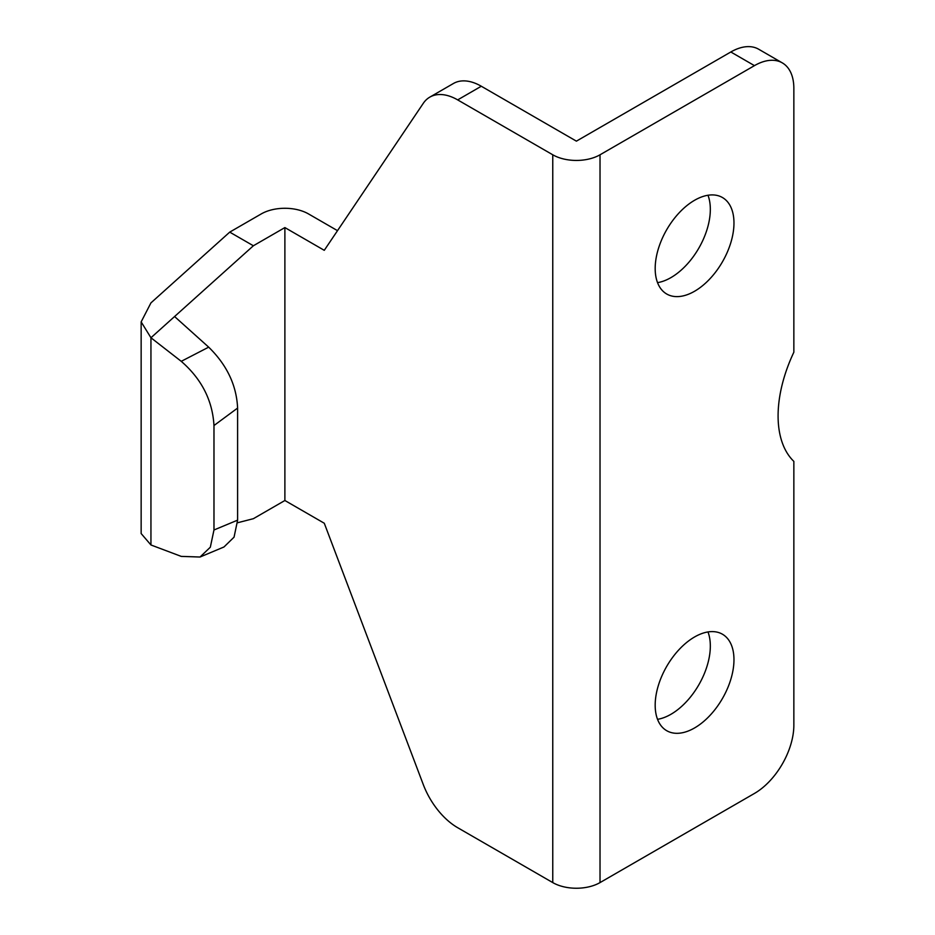 <?xml version="1.0" encoding="UTF-8"?>
<svg xmlns="http://www.w3.org/2000/svg" width="935" height="935" viewBox="0 0 935 935"><rect width="100%" height="100%" fill="white"/><g stroke="black" fill="none" stroke-linecap="round" stroke-linejoin="round"><path stroke-width="1.4" d="M181.25 361.331C201.621 379.037 212.525 400.437 213.975 425.53L237.607 408.069C236.543 385.267 226.889 364.966 208.68 347.154L181.25 361.331L150.944 337.757L253.373 245.765L229.73 232.125L261.251 213.928A33.426 19.296 0 0 1 308.515 213.928L337.512 230.665M150.944 544.976L141.15 533.558L141.15 321.885L150.944 337.757L150.944 544.976L181.25 556.395L200.02 557.026L210.328 547.209L213.975 529.981L237.607 520.152L234.054 537.158L223.979 546.975L200.02 557.026M730.819 51.986A55.714 32.164 -60 0 1 758.671 49.228L782.303 62.879A55.714 32.164 -60 0 1 793.85 88.381L793.85 352.214A111.417 64.328 -60 0 0 793.85 461.387L793.85 725.209A55.714 32.164 -60 0 1 754.451 793.441L600.025 882.593A33.426 19.296 180 0 1 552.76 882.593L457.671 827.697A55.714 32.164 -120 0 1 423.298 784.594L324.281 523.249L284.883 500.505L284.883 227.579L324.27 250.323L423.298 103.306A55.714 32.164 -120 0 1 429.808 97.135L453.452 83.484A55.714 32.164 -120 0 1 481.303 86.242L576.392 141.15L730.819 51.986L754.451 65.637A55.714 32.164 -60 0 1 782.303 62.879M707.982 631.943A55.714 32.164 -60 0 1 670.933 714.293A55.714 32.164 -60 0 1 657.527 719.319M707.982 195.251A55.714 32.164 -60 0 1 670.933 277.613A55.714 32.164 -60 0 1 657.527 282.639M481.303 86.242L457.671 99.893L552.76 154.789A33.426 19.296 0 0 0 600.025 154.789L600.025 882.593M754.451 65.637L600.025 154.789M457.671 99.893A55.714 32.164 -120 0 0 429.808 97.135M694.576 291.252A55.714 32.164 -60 0 1 666.713 294.011A55.714 32.164 -60 0 1 658.182 249.376A55.714 32.164 -60 0 1 694.576 200.277A55.714 32.164 -60 0 1 722.428 197.519A55.714 32.164 -60 0 1 730.971 242.165A55.714 32.164 -60 0 1 694.576 291.252M694.576 727.944A55.714 32.164 -60 0 1 666.713 730.702A55.714 32.164 -60 0 1 658.182 686.056A55.714 32.164 -60 0 1 694.576 636.969A55.714 32.164 -60 0 1 722.428 634.21A55.714 32.164 -60 0 1 730.971 678.845A55.714 32.164 -60 0 1 694.576 727.944M208.68 347.154L174.576 316.533M253.373 245.765L284.883 227.579M141.15 321.885L150.944 302.882L229.73 232.125M237.548 522.758L253.373 518.691L284.883 500.505M237.607 408.069L237.607 520.152M213.975 425.53L213.975 529.981M552.76 882.593L552.76 154.789"/></g></svg>
